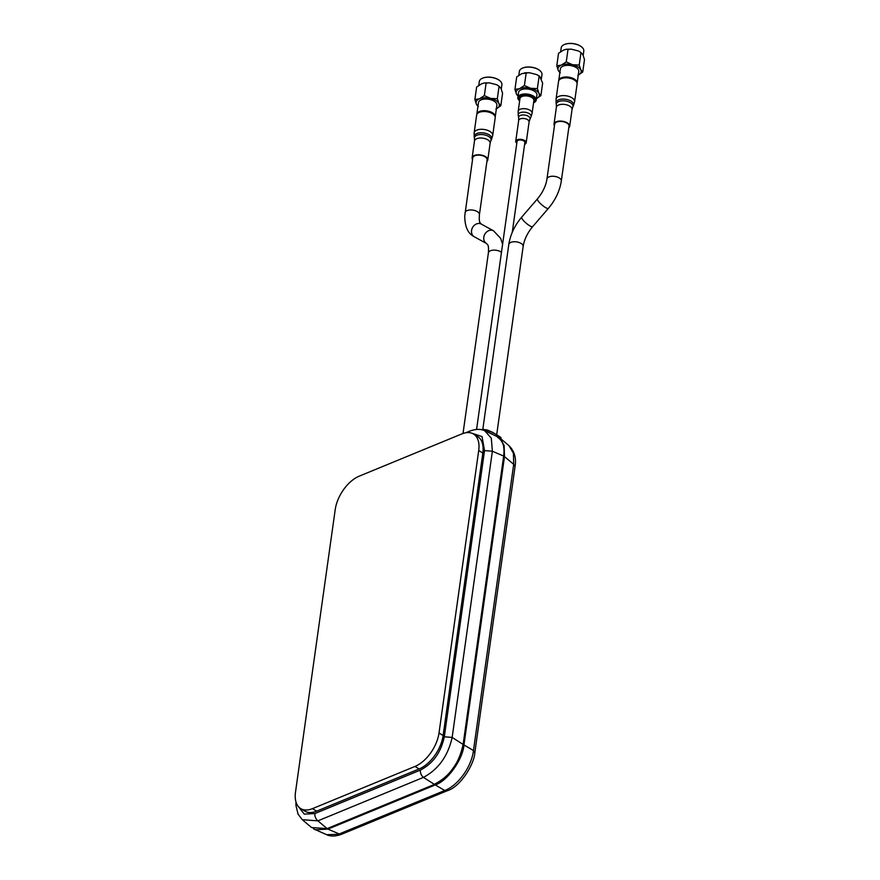 <?xml version="1.0" encoding="UTF-8"?>
<svg xmlns="http://www.w3.org/2000/svg" width="880" height="880" viewBox="0 0 880 880"><rect width="100%" height="100%" fill="white"/><g stroke="black" fill="none" stroke-linecap="round" stroke-linejoin="round"><path stroke-width="1.32" d="M327.107 828.608L317.911 820.853L302.28 819.698L311.608 827.563L327.107 828.608L434.434 784.41C446.413 780.725 462.132 758.835 463.133 744.436L503.668 456.071C504.856 446.072 502.601 439.384 496.892 435.996M434.434 784.41L423.445 777.392L317.911 820.853C315.689 818.939 314.666 816.508 314.853 813.56L420.387 770.099C420.2 773.047 421.223 775.478 423.445 777.392C438.383 769.373 447.953 756.052 452.155 737.418L492.371 451.231L491.293 438.13L484.627 430.694C480.535 428.791 475.486 428.967 469.491 431.222L469.546 431.2M420.387 770.099C433.004 763.532 440.979 752.422 444.312 736.791L452.155 737.418L463.133 744.436M444.312 736.791L484.528 450.593L492.371 451.231L503.668 456.071M468.083 432.575L469.491 431.222L465.718 432.784M434.984 783.948C449.746 776.259 459.074 763.268 462.968 744.975C459.074 763.268 449.746 776.259 434.984 783.948M497.596 437.36C502.975 440.726 505.087 447.194 503.91 456.775L463.375 745.228C459.481 763.521 450.153 776.512 435.391 784.201L327.822 828.311M326.667 834.702L341.803 834.174C335.808 836.429 330.77 836.605 326.667 834.702L313.379 828.784M447.381 790.691L444.763 790.504L339.218 833.965L327.932 829.114L315.227 829.796M341.792 834.174L447.326 790.713C460.922 786.61 474.408 763.466 474.815 752.796L474.815 752.818M444.763 790.504C458.161 785.422 471.603 766.733 473.462 750.53L474.815 752.796L515.042 466.609L513.689 464.332L513.414 453.244L509.014 445.698L499.686 437.833L504.13 445.467L504.493 456.577L513.689 464.332L473.462 750.53L463.958 744.953C462.957 759.341 447.238 781.231 435.259 784.927L444.763 790.504M327.932 829.114L435.259 784.927M463.958 744.953L504.493 456.577M497.915 436.612L499.686 437.833M566.918 123.09A7.249 3.663 8 0 1 569.019 126.192L561.319 181.016A7.249 3.663 8 0 0 559.218 177.925A7.249 3.663 8 0 0 551.617 176.286A7.249 3.663 8 0 0 546.964 179.003L554.675 124.168A7.249 3.663 8 0 1 559.328 121.462A7.249 3.663 8 0 1 566.918 123.09M476.575 429.451L517.044 141.493A3.949 2.002 8 0 1 519.574 140.008A3.949 2.002 8 0 1 523.721 140.899A3.949 2.002 8 0 1 524.865 142.593L512.248 232.353M474.496 236.874A7.249 5.984 -61.1 0 1 474.287 236.764L473.605 236.368C467.819 233.244 464.86 226.49 464.739 216.106L472.769 157.872A7.249 3.663 8 0 1 477.422 155.155A7.249 3.663 8 0 1 485.023 156.794A7.249 3.663 8 0 1 487.124 159.885L479.413 214.72C478.841 224.026 480.436 222.508 481.206 224.026L481.283 224.081A7.249 5.984 -61.1 0 1 481.492 224.202M492.701 432.388C489.181 430.87 486.002 430.1 483.153 430.067A1.463 1.144 90.6 0 1 483.615 429.44L487.531 430.045L492.701 432.388L500.61 437.25L500.698 438.152M497.761 436.348L496.936 435.842M500.61 437.25L501.061 437.811M497.893 435.424L497.739 436.491M483.505 429.539L480.964 429.627M483.142 430.144L482.911 430.067A1.463 1.144 -90.3 0 1 483.329 429.429M497.101 436.557L484.814 430.771M497.068 434.918L496.914 436.007M335.214 509.597A29.271 16.5 121.6 0 1 359.227 476.157L461.725 433.961A29.271 16.5 121.6 0 1 473.539 434.027A29.271 16.5 121.6 0 1 478.709 450.516L439.01 732.996A29.271 16.5 121.6 0 1 414.997 766.436L312.499 808.632A29.271 16.5 121.6 0 1 300.685 808.566A29.271 16.5 121.6 0 1 295.515 792.077L335.214 509.597M473.539 434.027L477.664 436.557A29.271 16.5 121.6 0 1 482.823 453.046L443.124 735.526A29.271 16.5 121.6 0 1 419.111 768.966L316.624 811.173A29.271 16.5 121.6 0 1 304.799 811.096L300.685 808.566M518.441 96.415L516.516 94.16L514.943 89.397L516.703 76.901L521.609 73.7L526.163 73.007L524.414 85.503L530.717 88.308A11.704 5.929 8 0 1 538.956 93.379L540.881 95.634L542.641 83.138L539.638 76.252L536.855 74.635L539.132 76.12L537.383 88.616L538.956 93.379A11.704 5.929 8 0 1 536.437 98.626M540.881 95.634L535.975 98.835M526.163 73.007L529.419 72.721L536.855 74.635M514.943 89.397L519.497 88.704A11.704 5.929 8 0 1 530.717 88.308L537.383 88.616M518.034 96.041A11.704 5.929 8 0 1 516.516 94.16A11.704 5.929 8 0 1 519.497 88.704L524.414 85.503M518.837 75.108L519.354 71.434A11.418 5.775 8 0 1 521.972 68.376A11.418 5.775 8 0 1 540.276 70.95A11.418 5.775 8 0 1 541.596 72.644A11.418 5.775 8 0 1 541.959 74.613L541.343 78.958M522.104 68.31A11.121 5.632 8 0 1 522.225 68.244A11.121 5.632 8 0 1 540.067 70.752A11.121 5.632 8 0 1 540.166 70.851M536.228 100.089L536.943 95.062A9.295 4.697 -172 0 0 536.646 93.456A9.295 4.697 -172 0 0 526.845 88.957A9.295 4.697 -172 0 0 518.54 92.477L517.825 97.504A9.295 4.697 8 0 1 524.623 93.973A9.295 4.697 8 0 1 535.942 98.483A9.295 4.697 8 0 1 536.228 100.089A9.295 4.697 8 0 1 534.094 102.575L533.555 102.85A8.415 4.257 8 0 0 533.863 97.878A8.415 4.257 8 0 0 524.744 95.172A8.415 4.257 8 0 0 519.64 100.892L519.2 100.474A9.295 4.697 8 0 1 518.122 99.099A9.295 4.697 8 0 1 517.825 97.504M533.885 100.518A7.029 3.553 -172 0 0 533.654 99.308A7.029 3.553 -172 0 0 526.251 95.909A7.029 3.553 -172 0 0 519.97 98.56L518.177 111.32A7.029 3.553 8 0 1 524.458 108.669A7.029 3.553 8 0 1 531.861 112.068A7.029 3.553 8 0 1 532.092 113.278L533.885 100.518M516.791 143.231A5.269 2.662 8 0 1 515.9 142.219A5.269 2.662 8 0 1 515.735 141.306A5.269 2.662 8 0 1 520.454 139.315A5.269 2.662 8 0 1 525.998 141.867A5.269 2.662 8 0 1 526.174 142.769A5.269 2.662 8 0 1 524.623 144.331M477.972 106.161A11.704 5.929 8 0 1 476.454 104.269L474.881 99.517L476.641 87.021L481.547 83.82L484.429 82.94L486.101 83.116L484.352 95.612L490.655 98.428L497.321 98.736L498.894 103.488A11.704 5.929 8 0 1 498.905 106.579A11.704 5.929 8 0 1 496.375 108.746M478.379 106.535L476.454 104.269A11.704 5.929 8 0 1 479.435 98.813A11.704 5.929 8 0 1 490.655 98.428A11.704 5.929 8 0 1 498.894 103.488L500.819 105.754L495.913 108.955M497.321 98.736L499.081 86.24L501.006 88.495L502.579 93.247L500.819 105.754M499.081 86.24L496.793 84.755L499.081 86.24M486.101 83.116L489.357 82.841L496.793 84.755M478.775 85.228L479.292 81.543A11.418 5.775 8 0 1 481.91 78.496A11.418 5.775 8 0 1 493.504 77.814A11.418 5.775 8 0 1 500.214 81.07A11.418 5.775 8 0 1 501.897 84.722L501.281 89.078M482.042 78.43A11.121 5.632 8 0 1 482.163 78.364A11.121 5.632 8 0 1 493.46 77.704A11.121 5.632 8 0 1 500.005 80.872A11.121 5.632 8 0 1 500.115 80.971M495.242 116.809L496.881 105.171A9.295 4.697 -172 0 0 490.039 99.55A9.295 4.697 -172 0 0 478.478 102.586L476.839 114.213A9.295 4.697 8 0 1 488.411 111.177A9.295 4.697 8 0 1 495.242 116.809A9.295 4.697 8 0 1 495.198 117.04M474.144 132.858L476.641 115.082A9.361 4.741 8 0 1 488.301 112.013A9.361 4.741 8 0 1 495.198 117.689L492.701 135.465A9.361 4.741 8 0 0 485.804 129.8A9.361 4.741 8 0 0 474.144 132.858L474.199 136.873A8.866 4.488 8 0 1 485.221 133.265A8.866 4.488 8 0 1 491.535 139.315L492.701 135.465M472.549 159.456A7.898 4.004 8 0 1 472.12 157.784A7.898 4.004 8 0 1 481.965 155.199A7.898 4.004 8 0 1 487.773 159.984A7.898 4.004 8 0 1 486.893 161.469M474.881 99.517L479.435 98.813L484.352 95.612M559.878 72.457A11.704 5.929 8 0 1 558.36 70.576L556.787 65.813L558.536 53.317L563.453 50.116L566.335 49.247L568.007 49.423L566.247 61.919L572.561 64.724L579.216 65.032L580.8 69.795A11.704 5.929 8 0 1 580.811 72.886A11.704 5.929 8 0 1 578.281 75.042M560.285 72.831L558.36 70.576A11.704 5.929 8 0 1 561.341 65.12A11.704 5.929 8 0 1 572.561 64.724A11.704 5.929 8 0 1 580.8 69.795L582.725 72.05L577.819 75.251M579.216 65.032L580.976 52.536L582.901 54.791L584.485 59.554L582.725 72.05M580.976 52.536L578.688 51.051L580.976 52.536M568.007 49.423L571.263 49.137L578.688 51.051M560.67 51.524L561.187 47.85A11.418 5.775 8 0 1 563.816 44.792A11.418 5.775 8 0 1 575.399 44.11A11.418 5.775 8 0 1 582.12 47.366A11.418 5.775 8 0 1 583.792 51.018L583.187 55.374M563.948 44.726A11.121 5.632 8 0 1 564.069 44.66A11.121 5.632 8 0 1 575.366 44A11.121 5.632 8 0 1 581.911 47.168A11.121 5.632 8 0 1 582.01 47.267M577.148 83.105L578.776 71.478A9.295 4.697 -172 0 0 571.945 65.846A9.295 4.697 -172 0 0 560.373 68.893L558.745 80.52A9.295 4.697 8 0 1 570.306 77.484A9.295 4.697 8 0 1 577.148 83.105A9.295 4.697 8 0 1 577.104 83.336M556.05 99.154L558.547 81.378A9.361 4.741 8 0 1 570.207 78.32A9.361 4.741 8 0 1 577.093 83.985L574.596 101.761A9.361 4.741 8 0 0 567.71 96.096A9.361 4.741 8 0 0 556.05 99.154L556.094 103.18A8.866 4.488 8 0 1 567.127 99.561A8.866 4.488 8 0 1 573.441 105.611L574.596 101.761M554.455 125.752A7.898 4.004 8 0 1 554.026 124.08A7.898 4.004 8 0 1 563.86 121.495A7.898 4.004 8 0 1 569.679 126.28A7.898 4.004 8 0 1 568.799 127.765M556.787 65.813L561.341 65.12L566.247 61.919M298.254 806.421L304.26 814.121L314.853 813.56M484.528 450.593L482.042 436.579L471.207 432.993M532.675 226.611A7.249 1.65 40.8 0 1 529.485 225.632A7.249 1.65 40.8 0 1 523.71 220.825A7.249 1.65 40.8 0 1 521.697 217.151C514.668 225.489 510.378 234.597 508.794 244.486A7.249 3.663 8 0 1 513.447 241.78A7.249 3.663 8 0 1 521.048 243.408A7.249 3.663 8 0 1 523.149 246.499C524.238 239.602 527.406 232.969 532.675 226.611L548.416 208.351C555.445 200.024 559.746 190.905 561.319 181.016M521.697 217.151L537.438 198.891A7.249 1.65 40.8 0 0 539.451 202.565A7.249 1.65 40.8 0 0 545.226 207.383A7.249 1.65 40.8 0 0 548.416 208.351M486.552 243.529A7.249 5.984 -61.1 0 1 486.519 243.507L474.287 236.764A7.249 5.984 -61.1 0 1 474.089 236.643A7.249 5.984 -61.1 0 1 472.615 227.414A7.249 5.984 -61.1 0 1 481.283 224.081L493.515 230.813A7.249 5.984 -61.1 0 1 493.713 230.934M465.069 212.707A7.249 3.663 8 0 1 469.722 209.99A7.249 3.663 8 0 1 477.312 211.618A7.249 3.663 8 0 1 479.413 214.72M502.601 244.233L500.621 238.315L493.515 230.813A7.249 5.984 -61.1 0 0 484.847 234.146A7.249 5.984 -61.1 0 0 486.321 243.386A7.249 5.984 -61.1 0 0 486.519 243.507L486.607 243.551C487.377 245.08 488.961 243.562 488.389 252.868A7.249 3.663 8 0 1 493.042 250.151A7.249 3.663 8 0 1 500.643 251.79A7.249 3.663 8 0 1 501.457 252.373M482.823 453.046L478.709 450.516M443.124 735.526L439.01 732.996M419.111 768.966L414.997 766.436M316.624 811.173L312.499 808.632M530.992 116.941L529.914 119.196A5.764 2.915 8 0 0 529.87 117.755A5.764 2.915 8 0 0 523.336 114.95A5.764 2.915 8 0 0 518.639 117.612L518.221 115.148A6.523 3.3 8 0 1 523.545 112.145A6.523 3.3 8 0 1 530.937 115.313A6.523 3.3 8 0 1 530.992 116.941L532.092 113.278M529.914 119.196L529.1 121.924A5.269 2.662 -172 0 0 528.935 121.011A5.269 2.662 -172 0 0 523.38 118.459A5.269 2.662 -172 0 0 518.672 120.45L515.735 141.306M490.875 140.701L490.127 143.22A7.898 4.004 -172 0 0 484.319 138.435A7.898 4.004 -172 0 0 474.474 141.02L474.452 138.391A8.404 4.246 8 0 1 484.902 134.97A8.404 4.246 8 0 1 490.875 140.701L491.535 139.315M572.781 106.997L572.033 109.516A7.898 4.004 -172 0 0 566.214 104.731A7.898 4.004 -172 0 0 556.38 107.316L556.347 104.687A8.404 4.246 8 0 1 566.797 101.266A8.404 4.246 8 0 1 572.781 106.997L573.441 105.611M302.28 819.698L298.067 814.176L295.944 805.409L295.955 801.834M484.627 430.694L492.679 434.148M515.042 466.609C516.472 458.161 514.47 451.187 509.014 445.698M537.438 198.891C542.707 192.533 545.875 185.911 546.964 179.003M523.149 246.499L496.694 434.687M508.794 244.486L482.801 429.451M488.389 252.868L463.012 433.477M500.984 438.922L501.061 438.372M524.491 72.831L529.419 72.721M529.1 121.924L526.174 142.769M518.639 117.612L518.672 120.45M518.221 115.148L518.177 111.32M489.357 82.841L484.429 82.94M490.127 143.22L487.773 159.984M474.474 141.02L472.12 157.784M474.452 138.391L474.199 136.873M571.263 49.137L566.335 49.247M572.033 109.516L569.679 126.28M556.38 107.316L554.026 124.08M556.347 104.687L556.094 103.18"/></g></svg>
